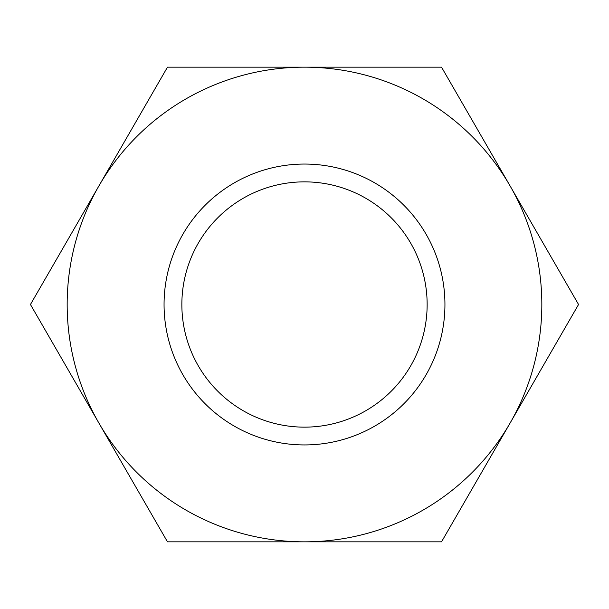 <?xml version="1.0" encoding="UTF-8"?>
<svg xmlns="http://www.w3.org/2000/svg" width="609" height="609" viewBox="0 0 609 609"><rect width="100%" height="100%" fill="white"/><g stroke="black" fill="none" stroke-linecap="round" stroke-linejoin="round"><path stroke-width="0.91" d="M30.45 304.5L167.475 67.165L304.5 67.165A237.335 237.335 0 0 1 510.037 185.836L578.55 304.5L441.525 541.835L304.5 541.835A237.335 237.335 0 0 1 98.962 185.836A237.335 237.335 0 0 1 304.5 67.165L441.525 67.165L510.037 185.836A237.335 237.335 0 0 1 304.5 541.835L167.475 541.835L30.45 304.5M427.145 304.5A122.645 122.645 0 0 0 304.5 181.855A122.645 122.645 0 0 0 181.855 304.5A122.645 122.645 0 0 0 304.5 427.145A122.645 122.645 0 0 0 427.145 304.5M304.5 164.057A140.443 140.443 0 0 1 426.125 374.718A140.443 140.443 0 0 1 182.875 374.718A140.443 140.443 0 0 1 304.5 164.057"/></g></svg>
